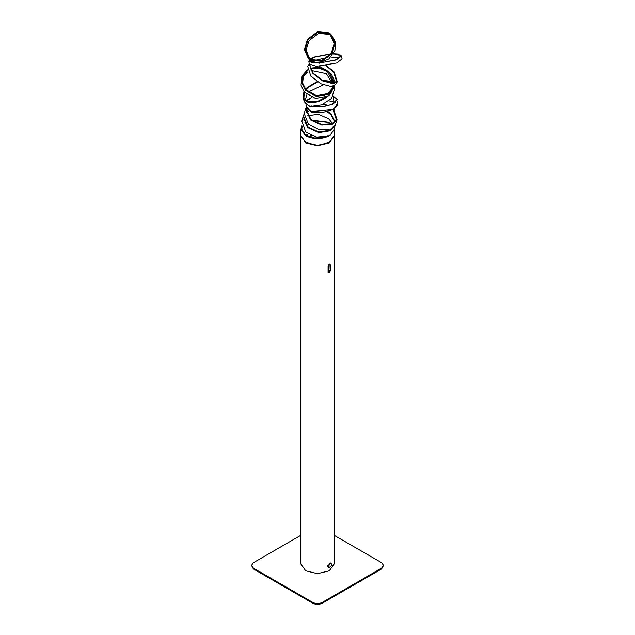 <?xml version="1.0" encoding="UTF-8"?>
<svg xmlns="http://www.w3.org/2000/svg" width="635" height="635" viewBox="0 0 635 635"><rect width="100%" height="100%" fill="white"/><g stroke="black" fill="none" stroke-linecap="round" stroke-linejoin="round"><path stroke-width="0.95" d="M330.184 270.645L329.93 264.303L328.692 264.882L328.438 272.439L330.184 270.645M300.895 136.136L300.895 564.063L305.76 570.841L317.5 573.651L329.24 570.841L334.105 564.063L334.105 136.136L329.24 142.915L317.5 145.725L305.76 142.915L300.903 135.874L305.76 142.915L317.5 145.725L329.24 142.915L334.105 136.136M328.073 271.867L328.073 266.176C328.874 264.112 329.621 263.684 330.303 264.882L330.303 270.581C329.621 272.709 328.874 273.137 328.073 271.867L328.398 272.582M329.986 264.168L330.303 264.882L329.795 264.644M309.062 136.811L311.587 135.676M305.721 135.168L308.221 133.85M308.65 136.652L311.079 135.445M312.801 602.44L312.801 603.25L253.389 568.944L253.389 568.135L312.801 602.44C315.936 603.901 319.064 603.901 322.199 602.44L381.611 568.135L383.556 565.42L381.611 562.705L334.105 535.281M381.611 568.135L381.611 568.944L322.199 603.25L322.199 602.44M300.895 535.281L253.389 562.705L251.444 565.42L253.389 568.135M381.611 568.944L383.556 565.42M312.801 603.25C315.936 604.711 319.064 604.711 322.199 603.25M251.444 565.42L253.389 568.944M312.007 135.85L309.372 136.922M330.192 567.079L329.16 567.46L328.017 566.912L327.644 565.404L328.819 565.848C329.724 563.745 330.637 563.221 331.541 564.277L330.962 566.38L329.398 567.285L327.644 566.309M329.16 567.46L328.351 565.817C329.414 563.316 330.478 562.697 331.541 563.967L331.541 564.277M330.668 141.573L328.946 142.748L317.5 145.486L306.054 142.748L304.213 141.478M305.816 108.577L304.125 113.3L308.443 124.309L319.786 129.802L331.113 128.905L335.391 124.492L337.082 119.777L332.803 124.182L321.739 125.135L310.507 119.912L305.729 108.823M323.898 103.91L327.977 105.561M333.645 109.593L337.082 119.777M331.708 114.205L331.145 114.475L330.51 113.752L330.375 114.173L331.145 114.895L331.2 114.403M331.065 114.697L331.653 114.356M330.51 113.752L329.676 113.062L330.375 114.173M330.256 113.173L329.644 113.562M330.065 135.041L328.422 136.342L330.065 135.041M335.32 124.682L334.002 129.73L330.01 135.152M327.676 111.506L330.137 113.149L329.549 113.49L326.779 111.704M335.28 124.833L330.573 130.627L318.945 132.485L307.475 127.397L303.157 116.403L303.776 114.768M328.47 135.961L327.906 135.533M327.866 135.882L328.422 136.342M303.157 116.403L301.871 121.301L305.768 131.913L316.738 137.231L328.374 136.001M332.534 123.539L328.7 118.737L318.31 114.252L307.642 115.737M304.236 118.451L303.72 119.166M331.065 114.816L334.716 121.968M332.645 128.008L330.01 130.127L318.96 131.889L308.062 127.056L303.855 117.054M306.38 112.625L308.34 111.165M306.245 111.728L307.578 110.784M306.062 104.767L306.483 108.371L311.42 111.696L332.938 109.498L337.82 104.735L337.407 101.14M335.478 102.267L328.898 100.846M337.614 102.933L334.169 109.347L322.921 112.324L311.237 112.054L306.268 106.561M318.818 95.941L323.572 95.425M333.335 96.29L337.193 99.33L332.311 104.092C325.501 106.696 318.54 107.482 311.428 106.426M305.022 102.672L309.586 106.402L322.77 106.855L333.883 103.775L333.581 95.925M324.691 95.075L317.611 95.853M311.793 97.401L306.014 100.711M306.546 101.013L310.737 98.203M310.817 106.561L311.523 106.442L310.959 106.712M310.864 106.696L309.499 106.378L310.07 106.109M311.245 105.823L310.761 106.378L321.675 104.854L331.581 98.441L334.835 88.043L333.891 86.098M328.97 94.544L329.509 94.877C322.008 101.489 314.444 103.83 306.808 101.902L303.109 98.727L304.943 102.529L309.547 106.093M323.207 84.86L309.737 91.345L308.737 92.337M306.943 94.583L305.165 100.076M322.524 80.383L329.287 81.074L332.295 83.161M333.526 87.439L330.597 93.678L329.986 93.543M330.033 93.98L329.541 94.528M329.565 94.671L330.073 94.282M333.931 85.923L333.161 88.408L328.303 94.163L316.397 96.417L305.364 90.17L301.879 83.201L302.601 75.398L301.736 77.438L301.014 85.241L304.49 92.21L315.531 98.457L327.438 96.203L329.47 94.567M330.438 93.543L333.161 88.408M331.914 89.083L332.446 86.416M332.303 83.185L326.319 73.628L311.198 70.461M307.927 71.795L302.982 76.764M310.412 68.977L318.746 68.032L326.62 71.168L327.739 72.033L333.359 83.098M333.002 86.281L332.399 88.082L327.787 93.551L316.476 95.694L305.991 89.757L302.681 83.129L303.371 75.724L307.459 70.612M327.739 72.033L328.176 71.493L327.533 70.985L326.874 70.493L326.62 71.168M327.731 71.945L328.224 71.398M310.126 68.255L318.381 67.246L326.35 70.112M302.601 75.398L307.237 69.787M329.192 72.35L334.169 82.939M328.327 71.564L327.827 72.104M326.525 71.104L327.009 70.556M335.272 82.51L331.732 74.882L328.089 71.422M309.578 63.484L307.705 66.326L310.84 76.113L320.85 83.764L331.264 86.566L335.407 84.645L337.288 81.804L333.145 83.725L322.723 80.923L312.722 73.271L309.261 64.095L316.476 66.31L336.629 63.024L342.074 58.991L341.606 55.975L336.161 60L319.707 62.952M326.969 70.556L319.254 66.286M326.327 65.58L334.145 72.009L337.288 81.804M311.523 62L312.476 61.722M320.477 62.77L320.913 62.921M312.055 62.555L313.579 62.174M325.739 65.667L333.613 72.041L336.59 81.343L332.661 83.169L322.763 80.51L313.253 73.239L309.824 64.945M312.15 61.563L311.348 62.849M311.507 61.968L311.031 62.325M339.757 57.809L330.898 57.087M327.66 57.364L313.69 60.785M310.134 59.079L314.238 57.055L330.962 53.816M333.407 53.753L337.423 53.983L341.606 55.975M318.619 63.048L308.959 61.508L309.42 59.682M318.722 63.04L309.737 61.301L309.856 60.055M310.515 59.341L314.785 57.126L330.795 54.046M333.264 53.991L336.812 54.213L340.789 56.102L335.613 59.928L319.722 63M319.659 62.897L319.373 62.174L319.405 63.238L319.826 62.992M319.27 62.905L318.27 62.944L319.405 63.238M308.459 58.801L304.403 49.673L307.467 39.354L317.548 31.75L328.874 32.814L330.883 34.298L334.939 43.426L331.875 53.737L321.794 61.349L310.475 60.285L308.459 58.801L311.444 61.182L318.357 62.992M319.381 62.897L328.787 59.039L334.923 50.53L335.669 42.148L330.883 34.298M328.414 33.496L330.319 34.909L334.177 43.585L331.264 53.38L321.691 60.611L310.928 59.603L309.023 58.19L305.165 49.514L308.078 39.719L317.651 32.488L328.414 33.496M330.795 35.37L329.382 34.393L318.627 33.385L309.055 40.608L306.126 50.022L309.523 58.618M303.109 98.727L303.943 91.527M305.562 89.233L307.364 87.336L317.167 81.59M329.509 94.877L328.914 94.734M326.89 96.552L318.238 101.1L307.372 101.378L303.855 98.369L304.363 92.051M305.919 89.67L307.896 87.551L317.683 81.931M323.453 80.851L328.724 81.59L331.208 83.153M329.763 113.133L327.485 111.554M307.149 110.522L306.221 111.387M334.978 121.69L331.279 114.475M323.167 104.243L327.184 105.759M333.058 109.847L336.296 119.499L332.232 123.682L321.707 124.579L311.031 119.602L306.332 109.831M328.454 136.207L328.327 136.39C320.588 139.557 313.063 139.39 305.76 135.898L300.895 129.119L300.895 135.731L305.76 142.51L317.508 145.32L329.248 142.51L334.113 135.731L334.113 129.119M311.69 120.134L329.248 122.333L331.541 123.992M334.105 129.318L330.097 135.366L329.509 135.025M300.895 129.119L301.919 125.809M304.792 122.944L306.276 122.047M324.779 137.2L314.611 138.073L305.959 135.318L301.728 129.119L302.244 126.809M305.094 123.492L306.657 122.499M312.222 120.531L328.255 122.452L330.835 124.246M306.229 142.645L305.76 142.915M329.795 270.335L330.303 270.581M328.819 566.682L328.819 565.848M331.732 114.562L331.145 114.895M327.533 70.985L327.192 71.588M329.93 264.303L329.374 264.041M328.041 272.153L328.438 272.439M328.779 567.357L328.081 566.952L329.248 567.492L330.914 566.547L331.637 565.023M331.637 564.118L331.637 564.991M331.105 563.332L330.406 562.92M319.286 62.944L319.365 62.166M329.898 93.583L330.502 93.718M309.555 106.37L310.126 106.101M308.793 61.079L309.261 64.103"/></g></svg>
